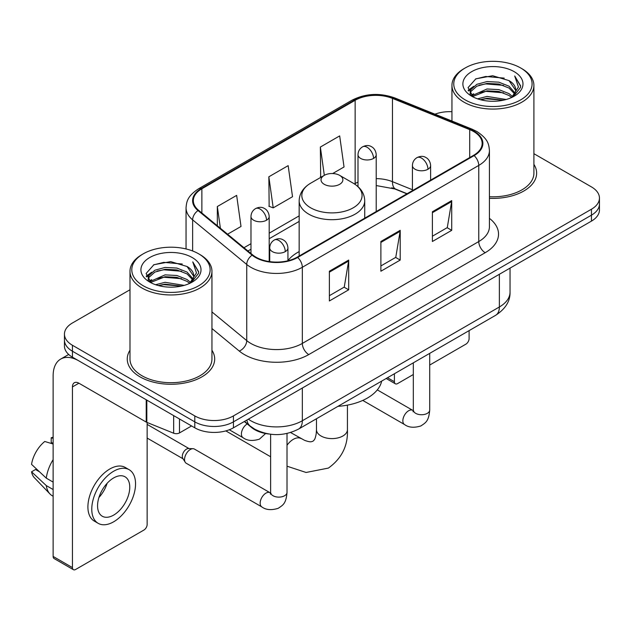 <?xml version="1.0" encoding="UTF-8"?>
<svg xmlns="http://www.w3.org/2000/svg" width="631" height="631" viewBox="0 0 631 631"><rect width="100%" height="100%" fill="white"/><g stroke="black" fill="none" stroke-linecap="round" stroke-linejoin="round"><path stroke-width="0.95" d="M299.165 251.588A48.264 27.867 0 0 0 287.933 260.611M406.892 193.827L393.294 188.33A36.424 21.028 0 0 0 391.78 187.754M268.909 434.01A27.322 15.775 180 0 1 251.627 427.558L244.315 421.524M129.986 289.755L72.447 322.969A27.322 15.775 0 0 0 64.449 334.122L64.449 346.025A27.322 15.775 0 0 0 72.447 357.178L194.79 427.81A27.322 15.775 0 0 0 233.431 427.81L591.452 221.11A27.322 15.775 0 0 0 599.45 209.957L599.45 204.01A27.322 15.775 0 0 1 591.452 215.163A27.322 15.775 0 0 0 599.45 204.01L599.45 198.063A27.322 15.775 0 0 0 591.452 186.91L533.905 153.688M64.449 334.122A27.322 15.775 0 0 0 72.447 345.275L194.79 415.916A27.322 15.775 0 0 0 233.431 415.916L233.431 421.863L591.452 215.163L233.431 421.863A27.322 15.775 0 0 1 194.79 421.863A27.322 15.775 0 0 0 233.431 421.863L233.431 427.81M72.447 345.275L72.447 351.23L194.79 421.863L72.447 351.23A27.322 15.775 0 0 1 64.449 340.077A27.322 15.775 0 0 0 72.447 351.23L72.447 357.178M129.986 350.252A43.713 25.24 0 0 0 127.257 359.031A43.713 25.24 0 0 0 140.058 376.881A43.713 25.24 0 0 0 187.699 382.347A43.713 25.24 0 0 0 214.682 359.031A43.713 25.24 0 0 0 211.945 350.252A43.713 25.24 0 0 1 214.682 359.031A43.713 25.24 0 0 1 187.699 382.347A43.713 25.24 0 0 1 140.058 376.881A43.713 25.24 0 0 1 127.257 359.031A43.713 25.24 0 0 1 129.986 350.252M473.613 131.516A29.144 16.824 180 0 1 482.147 143.411A29.144 16.824 180 0 1 473.613 155.305L297.177 257.172A29.144 16.824 180 0 1 252.7 254.924L198.599 210.312A29.144 16.824 180 0 1 193.331 200.666A29.144 16.824 180 0 1 201.865 188.772L355.143 100.282A29.144 16.824 180 0 1 392.458 98.397L469.716 129.631A29.144 16.824 180 0 1 473.613 131.516M474.126 131.216A29.87 17.242 0 0 0 470.134 129.284L392.876 98.05A29.87 17.242 0 0 0 354.622 99.982L201.352 188.472A29.87 17.242 0 0 0 198.008 210.557L252.1 255.161A29.87 17.242 0 0 0 297.69 257.464L474.126 155.605A29.87 17.242 0 0 0 474.126 131.216M329.374 271.22L329.374 300.963L348.691 289.81L348.691 260.067L329.374 271.22M329.374 295.687L344.25 287.097L348.612 261.06A7.288 4.204 -120 0 0 348.691 260.067M344.124 287.176L348.691 289.81M432.401 211.74L432.401 241.484L451.717 230.331L451.717 200.587L432.401 211.74M432.401 236.207L447.276 227.617L451.638 201.573A7.288 4.204 -120 0 0 451.717 200.587M447.15 227.688L451.717 230.331M380.887 241.484L380.887 271.22L400.204 260.067L400.204 230.331L380.887 241.484M380.887 265.943L395.763 257.353L400.125 231.317A7.288 4.204 -120 0 0 400.204 230.331M395.637 257.432L400.204 260.067M489.427 198.308A43.713 25.24 0 0 0 536.642 173.154A43.713 25.24 0 0 0 533.905 164.368A43.713 25.24 0 0 1 536.642 173.154A43.713 25.24 0 0 1 489.427 198.308M233.431 415.916L591.452 209.216A27.322 15.775 0 0 0 599.45 198.063M451.946 111.703A27.322 15.775 0 0 0 434.964 114.179M332.655 173.549L344.037 166.978L339.675 135.902L320.359 147.055L320.666 176.617M227.578 234.211L241.01 226.458L236.649 195.381L217.332 206.534L217.332 225.756M268.845 176.798L273.207 207.867L292.524 196.714L288.162 165.645L268.845 176.798L269.153 206.353M273.207 207.867L268.845 206.242M321.526 176.932L320.359 176.499M320.359 147.055L324.326 175.323M217.332 206.534L220.385 228.272M387.505 377.732L394.407 381.716A4.551 2.627 120 0 0 395.353 383.798A4.551 2.627 120 0 0 397.625 383.577L413.321 374.514M429.711 365.049L465.883 344.163A4.551 2.627 120 0 0 469.101 338.587L469.101 330.62M394.407 381.716L394.407 373.741M465.236 99.911A39.161 22.606 0 0 0 520.614 99.911A39.161 22.606 0 0 0 520.614 67.943L521.908 68.684A40.976 23.662 0 0 1 533.905 85.414A40.976 23.662 0 0 1 508.61 107.27A40.976 23.662 0 0 1 463.951 102.143A40.976 23.662 0 0 1 451.946 85.414A40.976 23.662 0 0 1 463.951 68.684L465.236 67.943A39.161 22.606 0 0 0 465.236 99.911M489.427 196.722A40.976 23.662 0 0 0 533.905 173.154L533.905 85.414M477.588 98.846L487.037 96.425L506.196 99.493M480.294 99.666L487.037 98.286L503.396 100.187M471.704 95.817L487.037 88.987L498.821 89.61L509.028 93.633L512.561 96.567M472.635 96.582L487.037 90.848L498.821 91.463L509.028 95.486L511.583 97.442M470.434 94.54L470.166 92.71L470.939 89.61L476.831 84.333L487.037 81.557L498.821 82.172L509.028 86.195L515.046 93.025M470.229 93.64L470.939 91.463L476.831 86.195L487.037 83.41L498.821 84.033L509.028 88.056L514.612 93.909M511.355 97.631A22.763 13.141 0 0 0 515.693 89.91A22.763 13.141 0 0 0 509.028 80.618L515.685 90.359M514.178 71.658A30.051 17.352 0 0 0 471.743 71.618A30.051 17.352 0 0 0 471.546 96.117A30.051 17.352 0 0 0 471.68 96.196A30.051 17.352 0 0 0 514.312 96.117A30.051 17.352 0 0 0 514.178 71.658M509.028 80.618L492.669 75.736L475.861 78.828L468.068 87.63L473.234 97.024M513.216 96.724L520.472 87.512L520.622 85.863L514.715 75.988L518.437 87.054L511.591 97.529M521.908 68.684L520.614 67.943A39.161 22.606 0 0 0 465.236 67.943M514.715 75.988L520.614 86.234M475.466 79.025L485.76 76.477L504.201 78.134M468.36 90.982L471.72 88.348M479.118 85.201L485.76 83.915L503.546 85.374M479.118 92.639L485.76 91.353L503.546 92.812M480.483 99.722L485.76 98.791L503.372 100.195M468.17 90.257L473.684 86.337M471.105 95.257L473.684 93.767M324.224 184.299A10.924 6.31 0 0 0 339.675 184.299A10.924 6.31 0 0 0 339.675 175.379L353.242 183.211A30.114 17.384 0 0 1 353.242 207.804A30.114 17.384 0 0 1 310.657 207.804A30.114 17.384 0 0 1 310.649 183.211C303.235 187.62 299.409 193.472 299.165 200.768A32.78 18.93 0 0 0 308.764 214.154A32.78 18.93 0 0 0 344.494 218.255A32.78 18.93 0 0 0 364.734 200.768C364.489 193.472 360.664 187.62 353.242 183.211L339.675 175.379A10.924 6.31 0 0 0 324.224 175.379A10.924 6.31 0 0 0 324.224 184.299M337.971 406.332A50.086 28.916 0 0 0 381.668 381.1M184.552 459.526A8.195 4.732 -60 0 1 190.349 449.485A8.195 4.732 -60 0 1 193.062 448.696A8.195 4.732 -60 0 1 194.451 449.083L270.044 492.724A8.195 4.732 -60 0 0 266.314 492.937A8.195 4.732 -60 0 0 265.943 493.134A8.195 4.732 -60 0 0 260.595 500.351A8.195 4.732 -60 0 0 261.849 506.922L186.255 463.272A8.195 4.732 -60 0 1 185.23 462.263A8.195 4.732 -60 0 1 184.552 459.526M185.23 462.263L182.785 458.343A5.916 3.415 -60 0 1 182.304 456.363A5.916 3.415 -60 0 1 186.484 449.114A5.916 3.415 -60 0 1 188.44 448.546L193.062 448.696M179.496 418.976L179.496 432.921L191.572 425.949M146.218 399.762L78.891 360.893A36.424 21.028 -120 0 0 60.679 359.086A36.424 21.028 -120 0 0 53.13 375.76L53.13 556.439L72.447 567.592L72.447 386.913A9.11 5.261 60 0 1 74.332 382.749A9.11 5.261 60 0 1 78.891 383.198L146.218 422.068L146.218 399.762A4.551 2.627 0 0 0 146.826 400.062M72.447 567.592A4.551 2.627 120 0 0 73.393 569.683L54.077 558.53A4.551 2.627 -60 0 1 53.13 556.439M73.393 569.683A4.551 2.627 120 0 0 75.665 569.454L143.923 530.048A4.551 2.627 120 0 0 147.141 524.471L147.141 422.494M179.496 432.921A4.551 2.627 180 0 1 173.667 433.221L146.826 422.368A4.551 2.627 180 0 1 146.218 422.068M113.659 515.101A22.763 13.141 120 0 0 128.535 495.043A22.763 13.141 120 0 0 125.041 476.799A22.763 13.141 120 0 0 113.659 477.927A22.763 13.141 120 0 0 98.783 497.985A22.763 13.141 120 0 0 102.277 516.229A22.763 13.141 120 0 0 113.659 515.101M98.949 497.457A22.763 13.141 120 0 0 107.12 483.307M53.13 438.348L51.198 437.764L51.198 442.339L53.13 443.451M129.142 469.701L125.277 467.468A30.958 17.873 120 0 0 109.794 469.007A30.958 17.873 120 0 0 89.57 496.289A30.958 17.873 120 0 0 94.319 521.096L98.176 523.328A30.958 17.873 120 0 0 113.659 521.798A30.958 17.873 120 0 0 133.882 494.507A30.958 17.873 120 0 0 129.142 469.701A30.958 17.873 120 0 0 113.659 471.231A30.958 17.873 120 0 0 93.435 498.522A30.958 17.873 120 0 0 98.176 523.328M53.13 459.636A30.051 17.352 120 0 0 46.292 478.156L31.55 464.361A23.678 13.669 120 0 1 44.762 441.479L53.13 444.019M53.13 482.108L46.292 478.156M39.524 471.83L35.51 469.511L31.55 471.799L46.292 485.594L53.13 489.538M46.292 485.594A30.051 17.352 120 0 0 49.999 493.986A30.051 17.352 120 0 0 52.27 495.769L53.13 496.266M53.13 437.228A23.678 13.669 120 0 0 51.198 437.764M31.55 471.799A23.678 13.669 120 0 0 34.35 477.691L49.999 493.986M143.276 285.796A39.161 22.606 0 0 0 198.655 285.796A39.161 22.606 0 0 0 198.655 253.82L199.948 254.569A40.976 23.662 0 0 1 211.945 271.298A40.976 23.662 0 0 1 186.65 293.155A40.976 23.662 0 0 1 141.991 288.028A40.976 23.662 0 0 1 129.986 271.298A40.976 23.662 0 0 1 141.991 254.569L143.276 253.82A39.161 22.606 0 0 0 143.276 285.796M129.986 271.298L129.986 359.031A40.976 23.662 0 0 0 141.991 375.76A40.976 23.662 0 0 0 186.65 380.895A40.976 23.662 0 0 0 211.945 359.031L211.945 271.298M155.628 284.731L165.077 282.309L184.236 285.378M158.334 285.551L165.077 284.163L181.436 286.072M149.76 281.663L165.077 274.871L176.861 275.487L187.068 279.509L190.601 282.443M150.675 282.467L165.077 276.733L176.861 277.348L187.068 281.371L189.623 283.327M148.474 280.424L148.206 278.594L148.979 275.487L154.871 270.218L165.077 267.434L176.861 268.057L187.068 272.079L193.086 278.91M148.269 279.525L148.979 277.348L154.871 272.079L165.077 269.295L176.861 269.91L187.068 273.933L192.652 279.793M189.395 283.516A22.763 13.141 0 0 0 193.733 275.794A22.763 13.141 0 0 0 187.068 266.503L193.725 276.244M192.218 257.543A30.051 17.352 0 0 0 149.784 257.503A30.051 17.352 0 0 0 149.586 282.002A30.051 17.352 0 0 0 149.721 282.081A30.051 17.352 0 0 0 192.345 282.002A30.051 17.352 0 0 0 192.218 257.543M187.068 266.503L170.709 261.62L153.901 264.712L146.108 273.515L151.274 282.901M191.256 282.609L198.513 273.397L198.662 271.748L192.755 261.873L196.478 272.931L189.631 283.406M199.948 254.569L198.655 253.82A39.161 22.606 0 0 0 143.276 253.82M192.755 261.873L198.655 272.119M153.507 264.902L163.8 262.362L182.241 264.018M146.4 276.867L149.76 274.233M157.158 271.085L163.8 269.8L181.586 271.259M157.158 278.523L163.8 277.238L181.586 278.697M158.523 285.598L163.8 284.668L181.412 286.08M146.211 276.141L151.724 272.213M149.145 281.134L151.724 279.651M248.369 419.189A36.424 21.028 0 0 0 250.815 420.751A36.424 21.028 0 0 0 302.328 420.751L499.366 306.989A36.424 21.028 0 0 0 510.037 292.114C510.305 301.153 505.486 308.89 495.595 315.326L298.558 429.088A18.212 10.514 60 0 0 302.328 420.751L302.328 388.033M499.366 274.272L499.366 306.989A18.212 10.514 60 0 1 495.595 315.326M246.895 420.041A18.212 12.178 129.5 0 0 250.065 425.957L244.536 421.398M591.452 221.11L591.452 209.216M194.79 427.81L194.79 415.916M489.427 218.35A45.535 26.289 180 0 1 485.2 252.708L308.764 354.575A9.11 5.261 60 0 1 302.328 343.422L478.763 241.555A36.424 21.028 0 0 0 489.427 226.687L489.427 150.549A36.424 21.028 180 0 1 478.763 165.417A9.11 5.261 -120 0 0 474.126 155.605M308.764 354.575A45.535 26.289 180 0 1 244.378 354.575A45.535 26.289 180 0 1 239.275 351.065L211.945 328.53M252.1 255.161A9.11 6.089 129.5 0 0 246.737 264.476L246.737 340.614A36.424 21.028 0 0 0 250.815 343.422A36.424 21.028 0 0 0 302.328 343.422L302.328 267.284A36.424 21.028 180 0 1 246.737 264.476L192.636 219.864A36.424 21.028 180 0 1 186.05 207.804L186.05 248.945M489.427 150.549C488.844 144.286 488.26 139.08 476.878 131.508L472.091 129.181A9.11 4.267 112 0 0 470.134 129.284M472.091 129.181L394.825 97.947C379.744 92.615 365.428 93.388 351.877 100.274A9.11 5.261 60 0 1 354.622 99.982M201.352 188.472A9.11 5.261 -120 0 0 198.599 188.764C187.557 196.004 186.555 201.463 186.05 207.804M198.008 210.557A9.11 6.089 129.5 0 0 192.636 219.864L192.636 250.98M394.825 97.947A9.11 4.267 112 0 0 392.876 98.05M297.69 257.464A9.11 5.261 60 0 1 302.328 267.284L478.763 165.417L478.763 241.555A9.11 5.261 60 0 0 485.2 252.708M211.945 311.927L246.737 340.614A9.11 6.089 -50.5 0 1 239.275 351.065M201.865 188.772L201.865 213.01M469.716 129.631L469.716 157.553M392.458 98.397L392.458 181.673A29.144 16.824 0 0 0 376.21 178.628M412.414 189.734L392.458 181.673A16.39 7.675 -68 0 0 395.716 189.119L376.21 185.553M357.998 182.107A29.144 16.824 0 0 0 355.143 183.558L354.456 183.952M355.143 100.282L355.143 183.558A16.39 9.465 60 0 1 355.119 184.386M299.165 215.873L269.192 233.178M250.98 243.692L243.984 247.731M380.887 242.422L400.125 231.317M432.401 212.686L451.638 201.573M329.374 272.166L348.612 261.06M347.429 405.126L347.429 429.672A15.483 8.937 180 0 1 342.893 435.989A15.483 8.937 180 0 1 321.005 435.989A15.483 8.937 180 0 1 316.47 429.672L316.241 433.489C315.666 436.96 314.948 439.16 314.096 440.099L312.889 441.274L311.264 441.732C310.034 442 307.77 441.519 304.473 440.288L290.591 432.535M287.018 445.265A15.483 8.937 -60 0 1 293.312 439.334A15.483 8.937 -60 0 1 301.05 438.569M427.96 169.25A9.11 5.261 0 0 0 430.626 165.527C430.232 160.085 426.69 157.86 426.304 157.782C423.661 155.92 420.554 155.881 416.965 157.64A9.11 5.261 60 0 1 421.516 158.097A9.11 5.261 -120 0 1 427.96 169.25A9.11 5.261 0 0 1 415.08 169.25A9.11 5.261 0 0 1 412.414 165.527C412.548 162.08 414.062 159.446 416.965 157.64M362.762 400.417L404.542 424.537A8.195 4.732 -60 0 1 403.288 417.974A8.195 4.732 -60 0 1 408.636 410.749A8.195 4.732 -60 0 1 409.006 410.552A8.195 4.732 -60 0 1 412.737 410.339L377.306 389.887M413.794 411.167L413.06 411.775L413.321 410.008A8.195 4.732 -0 0 0 415.719 413.352A8.195 4.732 -0 0 0 426.935 413.557A8.195 4.732 -0 0 0 429.711 410.008C428.78 421.563 425.452 422.794 420.869 425.949C414.023 428.039 408.58 427.566 404.542 424.537M285.267 251.627A9.11 5.261 0 0 0 287.933 247.912C287.539 242.47 283.997 240.245 283.611 240.166C280.969 238.305 277.861 238.258 274.272 240.025A9.11 5.261 60 0 1 278.823 240.474A9.11 5.261 -120 0 1 285.267 251.627A9.11 5.261 0 0 1 272.387 251.627A9.11 5.261 0 0 1 269.721 247.912C269.855 244.457 271.369 241.831 274.272 240.025M271.101 493.552L270.368 494.16L270.628 492.385A8.195 4.732 -0 0 0 273.026 495.737A8.195 4.732 -0 0 0 284.242 495.934A8.195 4.732 -0 0 0 287.018 492.385C286.088 503.948 282.759 505.179 278.176 508.334C271.33 510.416 265.888 509.951 261.849 506.922M373.544 158.428A9.11 5.261 0 0 0 376.21 154.713C375.816 149.271 372.282 147.039 371.888 146.96C369.253 145.106 366.138 145.059 362.557 146.826A9.11 5.261 60 0 1 367.108 147.275A9.11 5.261 -120 0 1 373.544 158.428A9.11 5.261 0 0 1 360.664 158.428A9.11 5.261 0 0 1 357.998 154.713C358.14 151.259 359.654 148.632 362.557 146.826M266.527 220.219A9.11 5.261 0 0 0 269.192 216.496C268.798 211.054 265.257 208.829 264.87 208.751C262.236 206.889 259.12 206.85 255.531 208.609A9.11 5.261 60 0 1 260.09 209.066A9.11 5.261 -120 0 1 266.527 220.219A9.11 5.261 0 0 1 253.646 220.219A9.11 5.261 0 0 1 250.98 216.496C251.114 213.049 252.637 210.415 255.531 208.609M265.612 433.521L259.444 439.152C252.589 441.235 247.147 440.761 243.109 437.733A8.195 4.732 -60 0 1 241.413 433.986A8.195 4.732 -60 0 1 247.234 423.929M72.447 386.913L78.891 383.198M146.826 400.117L146.826 422.368M173.667 433.221L173.667 415.616M298.558 429.088C283.903 436.447 269.24 436.447 254.585 429.088L250.065 425.957M510.037 292.114L510.037 268.112M351.877 100.274L198.599 188.764M299.165 221.418L269.192 238.723M250.98 249.237L247.936 250.996M407.09 193.709L395.716 189.119M395.353 383.798L386.172 378.497M470.166 94.224L470.166 92.71M451.946 121.042L451.946 85.414M347.429 429.672C348.091 445.691 341.742 458.5 328.372 468.092L306.082 472.469L287.018 466.199M270.628 456.757L225.843 430.902M364.734 218.168L364.734 200.768M299.165 256.02L299.165 200.768M324.224 175.379L310.649 183.211M316.47 418.747L316.47 429.672M413.297 410.639L412.737 410.339M429.711 353.36L429.711 410.008M430.626 180.127L430.626 165.527M413.321 362.825L413.321 410.008M412.414 190.641L412.414 165.527M270.604 493.024L270.044 492.724M287.018 433.481L287.018 492.385M287.933 260.769L287.933 247.912M147.141 438.064L183.085 458.816M270.628 434.246L270.628 492.385M269.721 261.628L269.721 247.912M147.141 424.395L189 448.562M376.21 211.535L376.21 154.713M357.998 186.642L357.998 154.713M269.192 261.55L269.192 216.496M243.109 437.733L229.305 429.766M250.98 253.504L250.98 216.496M60.679 359.086L68.684 354.464M148.206 280.109L148.206 278.594"/></g></svg>
